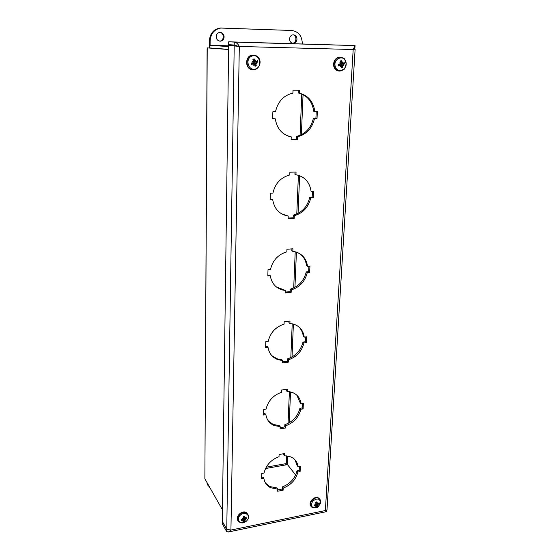 <?xml version="1.0" encoding="UTF-8"?>
<svg xmlns="http://www.w3.org/2000/svg" width="560" height="560" viewBox="0 0 560 560"><rect width="100%" height="100%" fill="white"/><g stroke="black" fill="none" stroke-linecap="round" stroke-linejoin="round"><path stroke-width="0.84" d="M227.199 529.697L226.751 529.683L226.723 531.657L228.445 531.979L230.93 530.061L226.758 529.256L222.313 521.381L228.648 45.325L239.316 46.459L230.93 530.061L325.374 510.531L353.185 49.518L355.187 49.063L353.997 48.902M227.094 529.613L222.306 521.808L222.278 523.754L226.723 531.657M238.231 46.319L234.423 45.038L228.655 44.695L228.697 41.797L355.047 45.563L353.185 49.518L239.316 46.459C238.084 44.016 236.495 42.56 234.549 42.091L355.047 45.563L354.879 48.342L353.703 48.601M228.697 41.797L234.269 42.07L234.22 45.024M233.093 45.507L228.648 45.325M327.054 508.97L327.005 509.754L325.374 510.531L326.41 511.651L326.739 510.118L326.305 511.105L325.577 510.503M353.542 48.909L354.844 48.944M238.035 46.277L234.213 45.668L226.758 529.256M299.257 93.142C308.203 95.431 313.397 101.57 314.832 111.552L317.359 111.538L317.023 118.468L314.51 118.489C312.137 128.38 306.46 134.47 297.486 136.759L297.374 139.559L291.13 139.678L291.235 136.864C282.31 134.89 276.983 128.877 275.275 118.818L272.65 118.839L272.867 111.755L275.499 111.748C277.858 101.535 283.661 95.326 292.908 93.114L293.02 90.202L299.376 90.237L299.257 93.142L298.186 92.946L298.291 90.23M272.657 118.559L275.275 118.818M291.235 136.864L288.225 136.108M291.144 139.328L296.324 139.23L296.436 136.43C305.389 134.155 311.045 128.086 313.404 118.223L315.917 118.202L316.232 111.545M297.374 139.559L296.324 139.23M297.486 136.759L296.436 136.43M314.51 118.489L313.404 118.223M317.023 118.468L315.917 118.202M314.832 111.552L313.726 111.3C312.291 101.346 307.111 95.228 298.186 92.946M295.946 174.734C304.626 176.526 309.673 182.077 311.087 191.38L313.537 191.268L313.222 197.778L310.779 197.89C308.49 207.263 302.988 213.192 294.28 215.684L294.168 218.316L288.113 218.666L288.211 216.027L287.763 215.971C279.328 214.298 274.309 208.887 272.706 199.731L270.158 199.85L270.361 193.207L272.916 193.095C275.191 183.442 280.812 177.394 289.779 174.958L289.884 172.221L296.051 172.011L295.946 174.734L294.91 174.307L295.001 172.046M270.179 199.297L272.706 199.731M288.211 216.027L281.456 213.752M288.134 218.057L293.16 217.77L293.265 215.138C301.959 212.66 307.44 206.745 309.722 197.4L312.158 197.288L312.445 191.317M294.168 218.316L293.16 217.77M294.28 215.684L293.265 215.138M310.779 197.89L309.722 197.4M313.222 197.778L312.158 197.288M292.824 251.377L294.308 251.58C301.931 253.428 306.348 258.377 307.559 266.427L309.939 266.224L309.652 272.356L307.272 272.559C305.06 281.442 299.726 287.224 291.263 289.891L291.158 292.376L285.271 292.929L285.369 290.444L282.702 290.038C275.716 288.078 271.579 283.304 270.291 275.723L267.82 275.933L268.016 269.689L270.487 269.486C272.685 260.337 278.138 254.45 286.846 251.818L286.944 249.249L292.929 248.808L292.824 251.377L291.837 250.74L291.907 248.885M267.848 275.149L269.36 275.016L270.291 275.723M285.369 290.444L276.094 286.734M285.306 292.096L290.192 291.634L290.29 289.163C298.732 286.503 304.052 280.735 306.257 271.873L308.63 271.67L308.882 266.315M291.158 292.376L290.192 291.634M291.263 289.891L290.29 289.163M307.272 272.559L306.257 271.873M309.652 272.356L308.63 271.67M307.559 266.427L306.544 265.755C305.9 260.498 303.548 256.41 299.495 253.498M289.898 323.498L293.363 324.058C299.635 326.074 303.261 330.428 304.241 337.113L306.558 336.84L306.278 342.615L303.968 342.895C301.833 351.337 296.646 356.972 288.421 359.8L288.323 362.138L282.604 362.873L282.688 360.535L278.166 359.751C272.44 357.679 269.059 353.507 268.016 347.228L265.622 347.522L265.804 341.642L268.205 341.355C270.333 332.668 275.625 326.935 284.081 324.142L284.172 321.72L289.996 321.083L289.898 323.498L288.939 322.686L289.002 321.195M265.65 346.528L267.12 346.346L268.016 347.228M282.688 360.535L281.764 359.625L277.249 358.841L271.887 355.726M282.639 361.837L287.392 361.228L287.483 358.897C295.694 356.083 300.86 350.462 302.995 342.034L305.298 341.761L305.529 336.959M288.323 362.138L287.392 361.228M288.421 359.8L287.483 358.897M303.968 342.895L302.995 342.034M306.278 342.615L305.298 341.761M304.241 337.113L303.261 336.266C302.785 332.367 301.203 329.147 298.494 326.599M287.133 391.496L292.229 392.406C297.346 394.443 300.307 398.244 301.112 403.809L303.366 403.466L303.1 408.919L300.853 409.269C298.781 417.305 293.741 422.807 285.74 425.761L285.649 427.966L280.077 428.869L280.161 426.657L274.134 425.516C269.486 423.472 266.735 419.846 265.881 414.638L263.543 415.002L263.718 409.451L266.056 409.101C268.114 400.841 273.252 395.241 281.477 392.308L281.561 390.026L287.224 389.214L287.133 391.496L286.209 390.523L286.258 389.354M263.585 413.819L265.013 413.602L265.881 414.638M280.161 426.657L279.272 425.6L273.252 424.459L268.478 421.148M280.126 427.658L284.746 426.916L284.837 424.711C292.824 421.764 297.85 416.283 299.915 408.261L302.155 407.918L302.358 403.62M285.649 427.966L284.746 426.916M285.74 425.761L284.837 424.711M300.853 409.269L299.915 408.261M303.1 408.919L302.155 407.918M301.112 403.809L300.167 402.815L296.912 395.248M284.522 455.707L290.913 456.918C295.071 458.892 297.479 462.196 298.151 466.837L300.349 466.438L300.097 471.597L297.906 472.003C295.897 479.668 290.997 485.037 283.206 488.103L283.122 490.196L277.697 491.239L277.774 489.146L270.564 487.711C266.805 485.765 264.565 482.622 263.858 478.296L261.59 478.716L261.751 473.473L264.026 473.06C266.021 465.192 271.019 459.732 279.02 456.673L279.097 454.51L284.606 453.551L284.522 455.707L283.633 454.594L283.668 453.719M261.625 477.379L263.018 477.12L263.858 478.296M277.774 489.146L276.913 487.956L269.717 486.521L265.629 483.252M277.746 489.874L282.247 489.006L282.331 486.927C290.108 483.868 295.001 478.513 296.996 470.862L299.187 470.463L299.369 466.62M283.122 490.196L282.247 489.006M283.206 488.103L282.331 486.927M297.906 472.003L296.996 470.862M300.097 471.597L299.187 470.463M298.151 466.837L297.241 465.71L294.987 459.823M354.025 48.482L353.997 48.923M233.1 44.961L233.093 45.598M235.424 45.696L235.431 45.185M244.615 520.429L243.404 518.924L244.748 521.346L244.853 519.491L246.75 518.735L245.854 518.329M243.404 518.924L241.164 519.414L241.262 520.387L243.18 520.121L242.683 521.01L243.761 520.436L243.656 521.682L244.748 521.346M246.75 518.735L246.659 517.755L245.448 518.581L244.867 518.224M244.853 518.245L245.427 517.426L244.566 518.301L244.272 516.46L243.236 516.971L244.209 516.684M241.612 519.421L241.262 520.387M243.845 522.655C238.854 524.279 236.32 518.315 240.604 514.913C244.769 511.385 250.348 514.829 247.87 519.351L246.484 521.136L243.845 522.655M243.026 518.63L242.417 518.329L243.306 518.763L243.621 518.224L243.173 516.789L244.272 516.46M245.112 519.743L245.686 520.1L244.965 519.939M237.965 520.583C234.878 516.733 241.983 509.838 246.274 512.512L248.024 514.591M243.026 519.792L242.865 519.372M244.853 519.491L243.943 517.524M340.312 65.247L338.709 64.813L338.632 65.954L340.543 65.205L340.914 65.534L340.368 66.668L341.278 65.66L341.593 67.816L342.769 67.403L342.524 64.981L344.533 63.882L341.6 63.483M340.543 65.205L338.646 64.554M341.642 66.423L342.769 67.403M344.533 63.882L344.232 62.538L342.916 63.329L342.475 63L342.776 61.845L342.251 62.86L341.705 62.447L341.271 60.662L340.473 61.824M341.271 60.662L340.095 61.075L340.893 62.734L340.228 63.483M335.139 66.073C333.298 58.184 344.344 54.355 346.003 62.265C347.795 70.091 336.875 73.955 335.139 66.073M340.641 63.427L339.542 62.979L340.508 63.693L340.102 64.316L338.331 64.61L338.632 65.954M342.888 64.848L343.595 65.534L342.755 65.114M338.94 71.05C336.28 70.714 334.537 69.076 333.725 66.136C333.235 61.068 335.188 58.044 339.577 57.064L340.543 57.099M343.595 65.534L340.9 64.673L341.663 63.777M340.522 65.198L340.9 64.673M341.586 63.441L340.732 63.371M254.877 64.617L256.27 65.8L255.836 63.287L256.466 62.468L257.915 62.048L255.052 61.712M257.915 62.048L257.488 60.662L256.039 61.565L254.66 60.704L254.114 58.849L253.393 60.291M253.351 63.693L252 63.266L251.643 64.498L253.624 63.637L254.03 63.966L253.554 65.163L254.457 64.078L255.017 66.29L256.27 65.8M253.442 62.062L252.371 61.362L253.442 62.062L253.057 62.734L251.216 63.112L251.643 64.498M255.85 68.873C248.577 71.841 244.489 58.905 251.881 56.084C259.217 53.186 263.158 66.094 255.85 68.873M252.371 61.362L253.176 61.852M254.114 58.849L252.861 59.339L253.792 61.04L253.561 61.775M255.535 61.243L255.808 60.018L255.283 61.103L253.862 61.334M256.123 63.147L256.984 63.819L255.997 63.427M252.378 69.671C244.573 69.258 244.853 55.223 252.721 55.09L253.953 55.139M256.984 63.819L254.415 62.986L255.143 62.02M252 63.245L252.658 63.266M254.107 63.945L254.415 62.986M256.011 61.565L253.904 61.327M317.492 505.512L316.106 504.14L317.723 506.324L317.59 504.588L319.312 503.643L318.451 503.377M319.312 503.643L319.109 502.747L318.059 503.692L317.471 503.44M317.597 503.594L317.898 502.621L317.163 503.545L316.68 501.858L315.749 502.467L316.645 502.068M314.489 504.966L314.286 505.897L316.106 505.435L315.714 506.296L316.393 505.638L316.715 506.779L317.723 506.324M315.812 504.14L315.56 504.812L314.076 505.008L314.286 505.897M316.995 507.577C311.766 508.361 310.317 506.233 312.648 501.193C317.338 497.742 320.012 498.386 320.663 503.139L318.003 507.003L316.995 507.577M315.924 504.35L315.14 503.853L316.043 504.147L315.672 502.313L316.68 501.858M317.884 504.819L318.465 505.064L317.765 505.022M311.066 506.282C307.629 502.943 314.097 495.53 318.374 497.896L319.977 499.485M315.7 504.763L316.092 505.414M317.59 504.588L316.407 502.796M295.631 474.978L287.567 464.744L286.769 464.723C285.74 464.632 285.495 464.268 286.041 463.631L286.405 463.232C286.979 462.651 287.343 462.882 287.497 463.925L287.588 464.723L295.645 474.95M228.592 49.392L207.221 47.887L228.592 49.525M207.221 47.887L204.869 478.779L222.467 509.852M228.634 46.564L209.65 45.311L209.636 47.929L228.592 49.364M210.469 45.332L209.65 45.311M296.975 39.172C296.695 41.573 295.512 42.945 293.419 43.288C291.018 43.141 289.723 41.692 289.548 38.941C289.814 36.554 290.983 35.182 293.062 34.811C295.498 34.944 296.8 36.4 296.975 39.172M292.593 43.239C296.821 43.036 297.136 35.322 292.915 34.832M224.133 36.897C223.916 39.354 222.705 40.775 220.493 41.16C217.882 41.034 216.44 39.529 216.16 36.645C216.363 34.202 217.56 32.781 219.751 32.375C222.397 32.48 223.86 33.992 224.133 36.897M219.653 41.125L219.723 41.118C224.378 40.992 224.427 32.732 219.751 32.375M210.098 45.325L210.126 40.88C210.721 33.572 214.291 29.302 220.829 28.049L291.725 30.471C298.459 31.507 301.994 35.868 302.33 43.568L302.316 43.932M221.48 28.007L220.052 28.049C213.528 29.295 209.972 33.558 209.377 40.838L209.335 47.943M206.906 482.979L208.019 485.52M209.664 487.739L207.522 484.036M353.416 49.126L355.187 49.063M234.71 45.801L238.126 46.305M244.622 521.024L243.74 521.311M246.365 517.979L246.4 518.707M248.514 516.229L246.554 512.967C241.374 509.824 233.975 519.393 239.463 522.137L243.796 522.683L246.484 521.136L247.87 519.351C249.228 517.405 248.787 515.277 246.554 512.967L246.274 512.512M242.788 520.072L242.41 519.414M245.518 519.253L245.182 518.63M244.377 518L243.495 516.866M338.877 65.765L338.611 64.561M342.566 67.046L341.621 67.403M343.882 62.769L344.127 63.924M340.249 61.376L341.229 61.054M334.152 66.178C335.069 69.37 336.994 71.008 339.927 71.099C343.014 70.196 344.596 69.328 344.666 68.502L346.192 63.903L344.75 59.402C344.687 58.583 343.112 57.813 340.011 57.099C335.622 58.072 333.662 61.103 334.152 66.178M343.406 58.107L339.577 57.064M341.705 62.447L340.746 62.398M342.454 65.8L341.537 65.793M343.245 64.218L341.705 63.777M256.032 65.436L254.996 65.863M257.131 60.9L257.495 62.104M253.043 59.668L254.121 59.262M251.524 63.049L251.916 64.302L251.531 63.049M259.196 58.884C257.81 56.329 255.773 55.076 253.078 55.118C244.65 55.314 245.273 70.511 253.617 69.748L255.563 69.328M255.731 64.155L254.681 64.162M256.466 62.468L255.185 62.02M254.66 60.704L253.589 60.655M317.562 506.037L316.764 506.415M318.85 503.006L318.976 503.657M314.51 505.659L314.321 504.987M320.635 500.906L318.717 498.323C313.712 495.635 307.146 505.19 312.417 507.479L316.974 507.591L317.996 507.01L320.663 503.139C320.831 500.612 320.187 499.002 318.717 498.323L318.374 497.896M315.707 505.428L315.287 504.861M318.206 504.308L317.835 503.776M316.974 503.293L316.015 502.313M303.058 94.619L301.371 134.75M299.642 175.679L298.06 213.374M296.422 252.119L294.938 287.315M293.391 324.065L292.005 356.993M290.535 391.902L289.233 422.751M287.833 455.973L287.497 463.925M207.109 48.846L204.869 478.779M286.405 463.232L286.72 455.805M288.064 423.388L289.387 391.685M290.808 357.623L292.215 323.785M293.706 287.938L295.211 251.776M296.786 213.983L298.396 175.259M300.062 135.345L301.777 94.024M228.641 45.822L210.427 45.332M266.224 467.194L286.041 463.631M286.769 464.723L265.524 468.545M209.377 40.838L210.126 40.88M354.144 47.677L354.97 46.781M327.005 509.761L355.124 49.252M234.794 45.801L237.426 46.053M287.763 215.971L286.762 215.425M282.702 290.038L281.75 289.303M278.166 359.751L277.249 358.841M274.134 425.516L273.252 424.459M270.564 487.711L269.717 486.521M228.802 531.902L326.333 511.665M355.019 45.577L234.549 42.091M243.18 520.121L242.844 519.379M244.391 518.084L243.425 516.887M243.761 520.436L243.145 519.064M338.877 65.786L338.597 64.561M341.278 65.66L340.907 65.548M342.888 63.336L341.348 63.511M253.617 69.748L255.689 69.3C260.946 67.032 262.997 56.546 253.078 55.118L252.721 55.09M253.624 63.637L252.315 63.133M254.457 64.078L254.009 63.903M314.51 505.666L314.314 504.987M316.995 503.384L315.959 502.348M316.694 505.645L315.924 504.371M293.419 43.288L292.698 43.26M220.493 41.16L219.723 41.118M220.829 28.049L220.052 28.049"/></g></svg>
